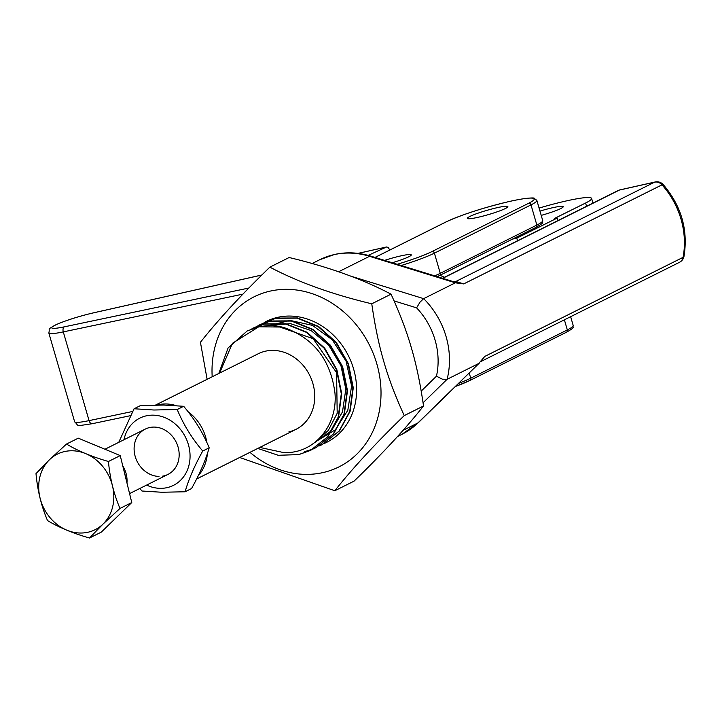 <?xml version="1.0" encoding="UTF-8"?>
<svg xmlns="http://www.w3.org/2000/svg" width="720" height="720" viewBox="0 0 720 720"><rect width="100%" height="100%" fill="white"/><g stroke="black" fill="none" stroke-linecap="round" stroke-linejoin="round"><path stroke-width="1.08" d="M155.61 405.036L258.318 353.727A42.237 36.297 63.5 0 1 265.482 351.18A42.237 36.297 63.5 0 1 311.463 379.323A42.237 36.297 63.5 0 1 296.073 429.291A42.237 36.297 63.5 0 1 288.918 431.838M282.033 327.051L258.84 326.781L247.185 330.957L258.453 326.979A67.581 58.077 63.5 0 1 283.293 327.339C313.479 337.734 330.705 359.703 334.98 393.255C337.815 426.159 313.308 454.599 283.194 452.484L259.776 447.426M247.194 330.966L228.087 347.958L218.79 373.473M257.796 448.425L278.226 455.292L298.845 454.59L310.491 450.414L327.438 436.932L338.175 417.186L341.298 393.768L336.456 369.792L324.342 348.399L306.585 332.424L285.615 323.955L264.249 324.081L250.308 329.508M247.572 330.768L246.267 331.443M299.232 454.401L310.878 450.225L327.825 436.734L338.562 416.988L341.685 393.579L336.843 369.603L324.729 348.21L306.981 332.226L286.002 323.757L264.636 323.892L252.504 328.302M316.098 447.624L333.621 433.836L344.349 414.09L347.49 390.681L342.639 366.705L330.516 345.321L312.777 329.328L291.798 320.85L270.432 320.994L258.948 325.08M304.641 451.692L313.299 448.902M313.569 448.785L316.287 447.525L333.234 434.034L343.971 414.288L347.094 390.879L342.252 366.903L330.138 345.51L312.39 329.517L291.411 321.057L270.045 321.183L256.095 326.61M322.083 444.627L339.417 430.938L350.145 411.192L353.277 387.792L348.444 363.807L336.312 342.423L318.564 326.439L297.594 317.952L276.228 318.096L264.573 322.272M319.356 445.896L322.092 444.636L339.03 431.136L349.758 411.39L352.899 387.981L348.048 363.996L335.925 342.612L318.186 326.628L297.207 318.15L275.841 318.294L261.927 323.694M453.699 281.835L454.122 281.826A8.451 7.497 85.6 0 0 455.832 281.475L463.707 283.914L455.346 282.816L423.657 298.647L349.866 275.859M436.455 376.191L442.386 379.188L447.093 379.305A76.734 65.943 -116.5 0 0 423.657 298.647L420.003 302.148L416.601 307.854A68.283 58.68 63.5 0 1 436.455 376.191L421.191 391.104M480.807 361.188L484.767 356.427L478.782 363.474L447.093 379.305L423.054 402.795M402.966 430.398L417.933 422.919A8.451 4.167 -134.3 0 0 418.473 422.541L479.43 362.979L417.933 422.919A84.474 72.594 63.5 0 1 402.03 434.268L397.458 436.545M370.818 256.14C358.578 252.396 346.491 251.838 334.539 254.466L319.725 259.731A84.474 72.594 63.5 0 1 334.044 254.637A84.474 72.594 63.5 0 1 369.531 256.311A8.451 3.339 -72.8 0 1 370.818 256.14L457.722 282.978M684 256.347A8.451 2.871 -169.2 0 1 683.064 257.355A8.451 7.263 63.5 0 1 681.318 260.928A8.451 7.263 63.5 0 1 679.482 262.314A8.451 8.451 0 0 0 684 256.347C688.239 229.806 681.327 205.884 663.246 184.59A8.451 8.451 0 0 0 655.101 181.989A8.451 4.221 77.3 0 0 654.615 182.16A8.451 7.263 63.5 0 1 658.512 182.448A8.451 7.263 63.5 0 1 661.995 184.842A8.451 1.314 -41.9 0 1 663.246 184.59M314.442 442.782L328.338 430.398L337.194 413.262L336.582 372.672L313.164 338.724L277.488 326.196M314.334 442.854L331.488 430.668L342.495 411.867L345.816 389.151L340.983 365.841L328.788 345.312L311.049 330.525L290.421 323.631L269.964 325.62M316.089 441.459L335.304 429.822L347.814 410.283L351.594 386.055L346.068 361.161L332.208 339.741L312.408 325.368L290.061 320.4L268.956 325.62M258.453 326.979L232.452 343.314L219.573 373.077M384.57 260.388A21.123 2.241 163.8 0 1 400.653 255.933A21.123 2.241 163.8 0 1 411.273 254.871A21.123 2.241 163.8 0 1 392.202 262.746A21.123 2.241 163.8 0 0 402.588 259.344A21.123 2.241 163.8 0 0 411.273 254.871A21.123 2.241 163.8 0 0 384.57 260.388M477.936 217.323A21.123 2.241 163.8 0 1 467.316 218.385A21.123 2.241 163.8 0 1 476.946 213.561A21.123 2.241 163.8 0 1 497.259 207.666A21.123 2.241 163.8 0 1 507.879 206.604A21.123 2.241 163.8 0 1 498.249 211.428A21.123 2.241 163.8 0 1 477.936 217.323M467.55 217.89A21.123 2.241 163.8 0 1 488.853 209.799A21.123 2.241 163.8 0 1 507.879 206.604A21.123 2.241 163.8 0 1 507.645 207.108A21.123 2.241 163.8 0 1 486.333 215.19A21.123 2.241 163.8 0 1 467.316 218.385A21.123 2.241 163.8 0 1 467.55 217.89M176.022 405.603A42.237 36.297 -116.5 0 0 158.247 404.748A42.237 36.297 -116.5 0 0 157.131 405.027M439.929 275.355A42.237 36.297 63.5 0 1 444.366 277.299M198.234 475.704A42.237 36.297 -116.5 0 0 207.387 453.492M206.919 442.683A42.237 36.297 -116.5 0 0 188.028 411.678M368.199 255.384L386.604 246.96L388.26 247.5L389.754 250.047M539.973 211.104A21.123 2.241 163.8 0 1 552.708 207.711A21.123 2.241 163.8 0 1 563.211 206.667A21.123 2.241 163.8 0 1 541.215 215.379A21.123 2.241 163.8 0 0 563.211 206.667A21.123 2.241 163.8 0 0 552.591 207.738A21.123 2.241 163.8 0 0 539.973 211.104M539.091 208.071A50.688 5.382 163.8 0 1 591.606 198.423A50.688 5.382 163.8 0 1 585.594 203.022L554.292 218.556L557.208 218.079L516.771 238.14L512.514 239.094M517.527 240.75L516.771 238.14M557.928 220.563L557.208 218.079M122.742 465.786A25.344 21.78 63.5 0 1 126.963 482.958M125.478 476.937A25.344 21.78 -116.5 0 0 124.416 472.581M131.769 502.551L120.24 455.598L108.441 461.484C109.962 478.305 113.805 493.956 119.979 508.446L131.769 502.551L101.295 532.125L89.496 538.011C73.188 533.367 59.193 527.553 47.529 520.587C41.364 506.097 37.521 490.437 36 473.625L49.509 459.702L66.483 444.06C78.147 451.026 92.133 456.84 108.441 461.484M120.24 455.598L78.273 438.165L66.483 444.06M119.979 508.446L103.005 524.097L89.496 538.011M49.509 459.702A42.237 36.297 63.5 0 1 102.627 466.317A42.237 36.297 63.5 0 1 103.005 524.097A42.237 36.297 63.5 0 1 49.887 517.482A42.237 36.297 63.5 0 1 49.509 459.702M139.86 488.457L141.957 491.013L161.802 492.255L185.103 491.769C188.658 479.349 194.535 465.768 202.734 451.026C191.907 438.354 183.402 424.512 177.219 409.518L153.918 410.004L134.073 408.762L118.746 442.341M146.619 485.082A37.593 32.31 -116.5 0 0 160.137 488.34A37.593 32.31 -116.5 0 0 189.882 452.331A37.593 32.31 -116.5 0 0 153.126 415.152A37.593 32.31 -116.5 0 0 123.966 439.74M134.073 408.762L140.526 405.54L163.827 405.054L183.672 406.296C194.499 418.968 203.004 432.801 209.187 447.804C205.632 460.224 199.755 473.805 191.556 488.547L185.103 491.769M158.994 476.415A25.344 21.78 63.5 0 1 134.226 451.35A25.344 21.78 63.5 0 1 154.269 427.077A25.344 21.78 63.5 0 1 178.794 450.216A25.344 21.78 63.5 0 1 162.441 476.172M183.672 406.296L177.219 409.518M209.187 447.804L202.734 451.026M239.661 457.479L334.818 490.743C352.386 468.486 375.525 443.439 404.253 415.602C395.397 396.333 388.602 378.396 383.868 361.773C378.972 345.231 374.94 325.908 371.772 303.804C332.217 294.372 298.251 282.159 269.865 267.147C241.137 294.984 217.998 320.031 200.43 342.288L207.126 379.296M249.948 452.34A95.04 81.675 -116.5 0 0 347.814 461.628A95.04 81.675 -116.5 0 0 376.812 363.816A95.04 81.675 -116.5 0 0 280.422 289.566A95.04 81.675 -116.5 0 0 212.193 376.767M269.865 267.147L289.125 257.517C328.68 266.949 362.646 279.171 391.041 294.174C399.888 313.443 406.683 331.389 411.417 348.003C416.322 364.545 420.354 383.868 423.522 405.972C405.954 428.238 382.815 453.285 354.087 481.122L334.818 490.743M265.545 321.795A67.581 58.077 63.5 0 1 353.619 369.027A67.581 58.077 63.5 0 1 324.567 443.331M423.522 405.972L404.253 415.602M391.041 294.174L371.772 303.804M442.701 278.334L619.344 190.08A8.451 4.221 -102.7 0 1 619.839 189.909A8.451 8.451 0 0 0 617.913 190.593A8.451 7.263 63.5 0 1 619.344 190.08L654.615 182.16L455.832 281.475L453.627 281.709M655.101 181.989L619.839 189.909A8.451 4.221 -102.7 0 1 620.361 189.855M394.074 300.906L416.601 307.854M484.767 356.427L683.064 257.355A76.734 65.943 63.5 0 0 661.995 184.842L463.707 283.914M455.346 282.816L369.531 256.311L338.562 271.791M564.39 319.815L567.324 329.922L470.727 378.189A2.115 1.818 63.5 0 1 469.521 380.601A48.573 5.166 -16.2 0 1 455.364 386.505M566.127 332.334A2.115 1.818 -116.5 0 0 567.324 329.922A50.688 5.382 163.8 0 0 573.174 325.404C572.193 327.762 576.153 326.691 566.487 332.208L469.881 380.475L455.328 386.532M469.206 372.969L470.727 378.189A50.688 5.382 163.8 0 1 458.586 383.355M401.184 265.518A50.688 5.382 -16.2 0 0 434.403 253.161L531 204.894L536.859 225.054L440.262 273.321A2.115 1.818 63.5 0 1 439.056 275.742A48.573 5.166 -16.2 0 1 437.193 276.633M535.662 227.475A2.115 1.818 -116.5 0 0 536.859 225.054A50.688 5.382 163.8 0 0 542.709 220.536C541.728 222.903 545.688 221.832 536.022 227.349L437.247 276.651M375.039 257.445L446.553 221.715A48.573 5.166 163.8 0 1 509.814 201.393A48.573 5.166 163.8 0 1 528.633 203.274A2.115 1.818 -116.5 0 1 531 204.894A50.688 5.382 -16.2 0 0 536.85 200.367L542.709 220.536M434.691 275.859A50.688 5.382 163.8 0 0 440.262 273.321L434.403 253.161A2.115 1.818 -116.5 0 0 432.027 251.541A48.573 5.166 163.8 0 1 397.224 264.294M446.553 221.715A2.115 1.818 -116.5 0 0 445.878 222.048M528.633 203.274L432.027 251.541M132.606 411.471L89.073 420.624A33.795 3.591 163.8 0 1 74.628 421.767L48.852 333.036A33.795 3.591 -16.2 0 0 63.288 331.893L242.973 294.12M92.493 423.621A4.221 2.439 -101.9 0 1 92.187 423.72A4.221 2.439 -101.9 0 1 90.558 423.171A4.221 2.439 -101.9 0 1 89.073 420.624L63.288 331.893A4.221 2.439 78.1 0 1 63.126 328.734A4.221 2.439 78.1 0 1 64.368 326.826A29.565 3.141 163.8 0 1 56.493 324.549A29.565 3.141 163.8 0 1 93.645 312.822A4.221 2.115 -102.7 0 1 93.888 312.741A4.221 2.115 -102.7 0 1 94.149 312.714M248.895 288.027L64.368 326.826M93.645 312.822L261.846 275.031M358.119 253.395L386.316 247.059M586.539 206.271L585.594 203.022M480.42 361.764L679.482 262.314M319.725 259.731L312.066 263.556M418.473 422.541L402.03 434.268M617.913 190.593L442.449 278.262M570.645 316.692L573.174 325.404M536.85 200.367L533.943 198.162C535.455 198.108 529.776 196.866 509.94 201.348C483.579 207.63 462.33 214.461 446.202 221.841L374.976 257.427M296.073 429.291L196.596 478.998M74.628 421.767C79.56 426.159 73.746 426.429 92.187 423.72L130.383 415.692M48.852 333.036C50.22 327.231 46.449 330.435 55.899 324.747C66.249 320.274 78.912 316.269 93.888 312.741L261.891 274.986M358.029 253.377L386.604 246.96M592.947 203.067L591.606 198.423M129.573 493.596L167.958 474.417M104.94 449.244L145.305 429.075"/></g></svg>
